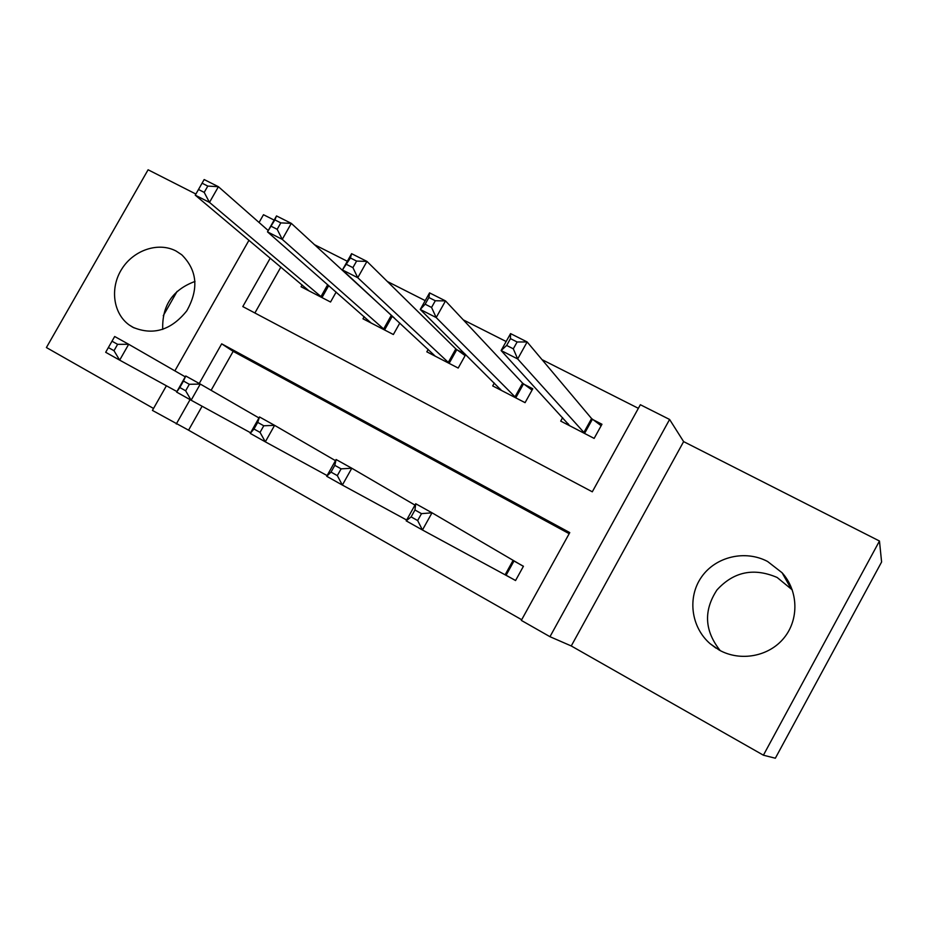 <?xml version="1.0" encoding="UTF-8"?>
<svg xmlns="http://www.w3.org/2000/svg" width="928" height="928" viewBox="0 0 928 928"><rect width="100%" height="100%" fill="white"/><g stroke="black" fill="none" stroke-linecap="round" stroke-linejoin="round"><path stroke-width="1.39" d="M132.716 327.201C153.039 335.785 171.065 330.333 186.783 310.845C198.998 289.014 197.316 270.315 181.726 254.759L176.1 251.047C158.491 241.686 133.713 249.98 121.835 268.958C109.736 287.808 113.019 313.478 129.282 325.032L132.716 327.201M792.292 589.918L777.142 577.471C753.78 567.472 733.735 571.625 716.996 589.918C703.401 610.601 704.468 630.82 720.209 650.598M719.246 650.087C740.382 661.85 768.929 656.63 784.032 637.907C799.275 619.312 798.3 590.602 782.084 572.75L767.56 561.463C745.091 549.573 715.604 556.661 701.522 577.007C687.242 597.214 690.919 627.05 710.094 643.684L719.246 650.087M202.107 406.232L188.558 430.174L152.424 410.408L166.402 385.781M195.889 194.045L148.097 169.778L46.4 347.548L153.526 408.459M879.466 541.024L881.6 561.997L775.344 758.222L763.408 755.195L879.466 541.024L683.623 441.612L669.598 419.468L549.968 636.701L521.316 620.391L569.769 532.602L221.688 343.836L199.23 383.484M683.623 441.612L571.254 645.958L763.408 755.195M571.254 645.958L549.968 636.701M188.558 430.174L521.687 619.73M569.177 533.681L233.172 351.352L211.108 390.317M506.56 575.499L515.55 580.545L523.438 566.266L514.437 561.266M638.371 408.32L542.022 359.635M506.154 341.516L463.269 319.858M425.21 300.626L387.382 281.509M347.316 261.267L314.198 244.54M280.871 267.055L254.887 312.98M562.623 417.635L560.709 421.103L594.14 438.399L601.959 424.258L592.83 419.572M494.299 383.032L492.698 385.92L525.074 402.659L532.8 388.762L523.96 384.227M465.102 354.02L457.26 349.995M465.694 354.612L458.188 368.056L426.822 351.828L428.191 349.38M393.6 317.33L392.614 316.831M399.794 323.072L393.368 334.521L362.976 318.791L364.17 316.668M336.145 292.088L330.542 302.018L301.066 286.764L302.122 284.896M259.063 222.488L263.482 214.716L274.154 220.098M270.245 258.135L242.8 306.576L592.296 491.805L640.355 404.724L669.598 419.468M174.87 370.864L248.971 240.271M190.078 399.632L176.285 423.992M233.172 351.352L221.688 343.836M163.258 315.717L177.12 291.357M162.725 329.417C161.913 305.672 172.666 289.675 195.019 281.439M567.692 424.711L568.226 423.748M506.653 345.448L513.312 348.824L517.116 341.991L510.458 338.627L506.653 345.448L501.12 350.54L510.562 333.604L527.139 341.945L517.673 358.95L501.12 350.54L569.722 425.766M601.147 425.72L591.577 418.54L527.139 341.945L517.116 341.991M585.023 433.678L517.673 358.95L513.312 348.824M510.562 333.604L510.458 338.627M417.658 520.55L421.498 513.648L414.955 509.994L411.116 516.896L417.658 520.55L422.449 529.992L406.186 520.863L415.721 503.742L432.019 512.801L422.449 529.992L515.585 580.487M421.498 513.648L432.019 512.801L523.392 566.358M414.955 509.994L415.721 503.742M411.116 516.896L406.186 520.863M500.204 389.795L500.528 389.215M425.152 304.198L431.555 307.446L435.313 300.753L428.898 297.528L425.152 304.198L420.256 309.465L429.56 292.877L445.51 300.904L436.183 317.55L420.256 309.465L501.433 390.433M532.057 390.096L522.615 383.16L445.51 300.904L435.313 300.753M516.246 398.1L436.183 317.55L431.555 307.446M429.56 292.877L428.898 297.528M346.736 264.515L352.907 267.635L356.596 261.081L350.424 257.972L342.432 269.932L351.596 253.68L366.954 261.406L357.767 277.716L342.432 269.932L435.278 356.201M465.125 355.621L455.822 348.893L366.954 261.406L356.596 261.081M449.639 363.637L357.767 277.716L352.907 267.635M351.596 253.68L350.424 257.972M271.231 226.304L277.17 229.309L280.813 222.882L274.874 219.89L267.484 231.861L276.521 215.934L291.311 223.37L282.251 239.366L267.484 231.861L371.165 323.037M394.435 318.107L291.311 223.37L280.813 222.882M385.085 330.24L282.251 239.366L277.17 229.309M276.521 215.934L274.874 219.89M337.316 475.612L341.11 468.849L334.811 465.346L331.018 472.097L337.316 475.612L342.362 485.066L326.714 476.284L336.11 459.522L351.793 468.234L342.362 485.066L406.65 520.028M341.11 468.849L351.793 468.234L414.967 505.099M334.811 465.346L336.11 459.522M331.018 472.097L326.714 476.284M260.037 432.39L263.772 425.766L257.706 422.391L253.982 429.003L260.037 432.39L265.315 441.832L250.247 433.388L259.515 416.962L274.595 425.349L265.315 441.832L327.108 475.577M263.772 425.766L274.595 425.349L335.472 460.659M257.706 422.391L259.515 416.962M253.982 429.003L250.247 433.388M185.646 390.781L189.324 384.296L183.489 381.037L179.812 387.521L185.646 390.781L191.133 400.223L176.622 392.092L185.751 375.991L200.286 384.064L191.133 400.223L250.595 432.784M189.324 384.296L200.286 384.064L258.958 417.948M183.489 381.037L185.751 375.991M179.812 387.521L176.622 392.092M202.072 183.199L198.488 189.486L204.206 192.386L207.802 186.087L202.072 183.199L204.16 179.545L218.416 186.714L209.484 202.397L195.251 195.17L309.012 290.882M268.227 230.55L218.416 186.714L207.802 186.087M322.503 297.865L209.484 202.397L204.206 192.386M195.251 195.17L198.488 189.486M111.998 341.202L108.367 347.559L113.993 350.703L117.612 344.334L111.998 341.202L114.678 336.504L128.69 344.288L119.666 360.134L176.923 391.558M113.993 350.703L119.666 360.134L105.688 352.292L108.367 347.559M117.612 344.334L128.69 344.288L185.264 376.849M592.4 419.259L584.594 433.376M591.577 418.54L583.758 432.68M505.157 574.734L513.045 560.466M506.096 575.244L513.984 560.999M523.508 383.902L515.794 397.776M522.615 383.16L514.889 397.056M456.785 349.659L449.164 363.312M455.822 348.893L448.189 362.546M392.138 316.483L384.598 329.904M391.106 315.682L383.566 329.115M328.732 285.592L322.004 297.517M327.7 284.676L320.914 296.705M782.084 572.75L790.679 588.027M710.094 643.684L715.94 648.104M129.282 325.032L134.05 327.886"/></g></svg>
